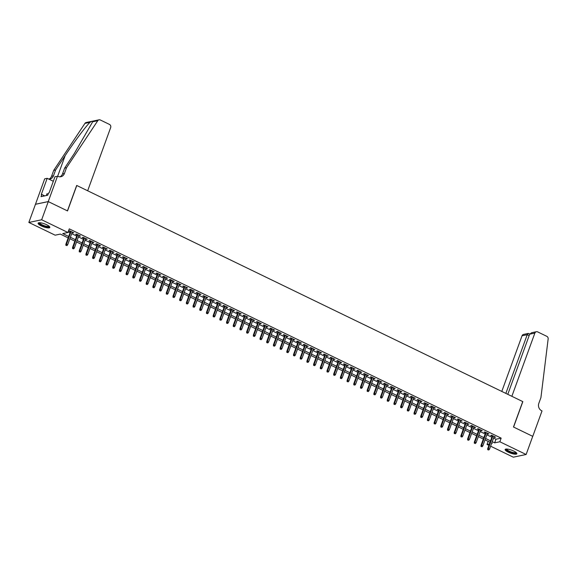 <?xml version="1.0" encoding="UTF-8"?>
<svg xmlns="http://www.w3.org/2000/svg" width="577" height="577" viewBox="0 0 577 577"><rect width="100%" height="100%" fill="white"/><g stroke="black" fill="none" stroke-linecap="round" stroke-linejoin="round"><path stroke-width="0.87" d="M46.665 224.756A6.232 1.572 20 0 1 49.824 227.453A6.232 1.572 20 0 1 41.263 225.888A6.232 1.572 20 0 1 38.111 223.191A6.232 1.572 20 0 1 46.665 224.756M513.71 451.055A6.232 1.572 20 0 1 516.862 453.753A6.232 1.572 20 0 1 508.308 452.188A6.232 1.572 20 0 1 505.149 449.49A6.232 1.572 20 0 1 513.71 451.055M57.498 176.158L48.244 201.582L67.43 210.879L76.683 185.448L87.668 190.771L110.669 127.567A2.395 2.149 78.2 0 0 109.457 124.416L100.319 119.987A2.395 2.149 78.2 0 0 97.765 120.701L66.521 167.705L64.408 173.518A5.59 5.013 -101.8 0 1 60.866 176.721A5.59 5.013 -101.8 0 1 57.873 176.331L54.988 176.685L49.067 192.956L48.511 193.071L47.718 195.25L41.032 196.649L41.825 194.471L41.27 194.586L47.191 178.315L44.681 178.841L35.464 204.287L48.28 201.597L67.531 210.93L76.784 185.498L522.74 401.578L513.48 427.009L532.73 436.335L526.123 454.496L513.306 457.179L490.601 446.18M488.907 445.357L487.024 444.449L489.419 443.944M488.135 441.383L487.024 444.449M68.18 237.897L60.325 234.096L55.132 235.178L28.85 222.448L41.667 219.765L67.949 232.495L62.756 233.584L68.699 236.462M35.464 204.287L28.85 222.448M72.103 232.581L73.791 232.798L69.774 230.85L68.908 231.031L70.408 231.759M78.804 235.827L80.491 236.043L76.467 234.096L75.601 234.276L77.109 235.005M85.497 239.066L87.185 239.282L83.167 237.342L82.302 237.522L83.802 238.251M92.19 242.311L93.878 242.528L89.861 240.58L88.995 240.768L90.495 241.489M98.891 245.557L100.578 245.773L96.561 243.826L95.695 244.006L97.196 244.735M105.584 248.802L107.272 249.019L103.254 247.071L102.389 247.252L103.889 247.98M112.277 252.048L113.965 252.264L109.947 250.317L109.082 250.497L110.582 251.226M118.977 255.294L120.665 255.51L116.648 253.563L115.782 253.743L117.282 254.471M125.671 258.532L127.358 258.748L123.341 256.808L122.475 256.989L123.976 257.717M132.371 261.778L134.059 261.994L130.041 260.047L129.169 260.234L130.676 260.955M139.064 265.023L140.752 265.24L136.735 263.292L135.869 263.473L137.369 264.201M145.757 268.269L147.445 268.485L143.428 266.538L142.562 266.718L144.062 267.447M152.458 271.515L154.146 271.731L150.128 269.784L149.263 269.964L150.763 270.692M159.151 274.76L160.839 274.977L156.821 273.029L155.956 273.209L157.456 273.938M165.851 277.999L167.539 278.215L163.515 276.275L162.649 276.455L164.156 277.184M172.545 281.244L174.232 281.461L170.215 279.513L169.35 279.701L170.85 280.422M179.238 284.49L180.926 284.706L176.908 282.759L176.043 282.939L177.543 283.668M185.938 287.735L187.626 287.952L183.609 286.004L182.743 286.185L184.243 286.913M192.631 290.981L194.319 291.197L190.302 289.25L189.436 289.43L190.937 290.159M199.325 294.227L201.012 294.443L196.995 292.496L196.13 292.676L197.63 293.404M206.025 297.465L207.713 297.682L203.695 295.741L202.83 295.922L204.33 296.65M212.718 300.711L214.406 300.927L210.389 298.98L209.523 299.167L211.023 299.889M219.419 303.956L221.106 304.173L217.089 302.225L216.216 302.406L217.724 303.134M226.112 307.202L227.8 307.418L223.782 305.471L222.917 305.651L224.417 306.38M232.805 310.448L234.493 310.664L230.475 308.717L229.61 308.897L231.11 309.625M239.505 313.693L241.193 313.91L237.176 311.962L236.31 312.143L237.811 312.871M246.199 316.932L247.886 317.148L243.869 315.208L243.004 315.388L244.504 316.117M252.899 320.177L254.58 320.394L250.562 318.446L249.697 318.634L251.204 319.355M259.592 323.423L261.28 323.639L257.263 321.692L256.397 321.872L257.897 322.601M266.285 326.669L267.973 326.885L263.956 324.938L263.09 325.118L264.591 325.846M272.986 329.914L274.674 330.131L270.656 328.183L269.791 328.363L271.291 329.092M279.679 333.16L281.367 333.376L277.349 331.429L276.484 331.609L277.984 332.338M286.372 336.398L288.06 336.615L284.043 334.674L283.177 334.855L284.677 335.583M293.073 339.644L294.76 339.86L290.743 337.913L289.878 338.1L291.378 338.822M299.766 342.889L301.454 343.106L297.436 341.158L296.571 341.339L298.071 342.067M306.466 346.135L308.154 346.351L304.137 344.404L303.264 344.584L304.771 345.313M313.16 349.381L314.847 349.597L310.83 347.65L309.964 347.83L311.465 348.558M319.853 352.626L321.54 352.843L317.523 350.895L316.658 351.076L318.158 351.804M326.553 355.865L328.241 356.081L324.224 354.141L323.358 354.321L324.858 355.05M333.246 359.11L334.934 359.327L330.917 357.379L330.051 357.567L331.551 358.288M339.947 362.356L341.627 362.572L337.61 360.625L336.744 360.805L338.252 361.534M346.64 365.602L348.328 365.818L344.31 363.871L343.445 364.051L344.945 364.779M353.333 368.847L355.021 369.064L351.004 367.116L350.138 367.297L351.638 368.025M360.034 372.093L361.721 372.309L357.704 370.362L356.838 370.542L358.339 371.271M366.727 375.331L368.414 375.548L364.397 373.607L363.532 373.788L365.032 374.516M373.42 378.577L375.108 378.793L371.09 376.846L370.225 377.033L371.725 377.755M380.12 381.823L381.808 382.039L377.791 380.092L376.925 380.272L378.425 381M386.814 385.068L388.501 385.285L384.484 383.337L383.618 383.517L385.119 384.246M393.514 388.314L395.202 388.53L391.184 386.583L390.312 386.763L391.819 387.492M400.207 391.559L401.895 391.776L397.878 389.828L397.012 390.009L398.512 390.737M406.9 394.798L408.588 395.014L404.571 393.074L403.705 393.254L405.205 393.983M413.601 398.043L415.289 398.26L411.271 396.312L410.406 396.5L411.906 397.221M420.294 401.289L421.982 401.505L417.964 399.558L417.099 399.738L418.599 400.467M426.994 404.535L428.675 404.751L424.658 402.804L423.792 402.984L425.299 403.712M433.688 407.78L435.375 407.997L431.358 406.049L430.492 406.23L431.993 406.958M440.381 411.026L442.069 411.242L438.051 409.295L437.186 409.475L438.686 410.204M447.081 414.264L448.769 414.481L444.752 412.541L443.879 412.721L445.386 413.449M453.774 417.51L455.462 417.726L451.445 415.779L450.579 415.967L452.079 416.688M460.468 420.756L462.155 420.972L458.138 419.025L457.272 419.205L458.773 419.933M467.168 424.001L468.856 424.218L464.838 422.27L463.973 422.451L465.473 423.179M473.861 427.247L475.549 427.463L471.532 425.516L470.666 425.696L472.166 426.425M480.562 430.492L482.249 430.709L478.232 428.761L477.359 428.942L478.867 429.67M487.255 433.731L488.943 433.947L484.925 432.007L484.06 432.187L485.56 432.916M493.559 438.051L495.968 439.22L501.161 438.131L69.276 228.867L67.949 232.495M68.158 231.932L70.019 232.834M71.714 233.656L76.712 236.08M78.407 236.895L83.413 239.318M85.107 240.14L90.106 242.564M91.801 243.386L96.806 245.809M98.501 246.631L103.499 249.055M105.194 249.877L110.193 252.3M111.888 253.123L116.893 255.546M118.588 256.361L123.586 258.784M125.281 259.607L130.279 262.03M131.974 262.852L136.98 265.276M138.675 266.098L143.673 268.521M145.368 269.344L150.373 271.767M152.068 272.589L157.067 275.013M158.762 275.828L163.76 278.251M165.455 279.073L170.46 281.497M172.155 282.319L177.153 284.742M178.848 285.565L183.854 287.988M185.549 288.81L190.547 291.234M192.242 292.056L197.24 294.479M198.935 295.294L203.941 297.718M205.636 298.54L210.634 300.963M212.329 301.785L217.327 304.209M219.022 305.031L224.027 307.454M225.722 308.277L230.721 310.7M232.416 311.522L237.421 313.946M239.116 314.761L244.114 317.184M245.809 318.006L250.807 320.43M252.502 321.252L257.508 323.675M259.203 324.498L264.201 326.921M265.896 327.743L270.901 330.167M272.596 330.989L277.595 333.412M279.29 334.227L284.288 336.651M285.983 337.473L290.988 339.896M292.683 340.718L297.682 343.142M299.376 343.964L304.375 346.388M306.07 347.21L311.075 349.633M312.77 350.455L317.768 352.879M319.463 353.694L324.469 356.117M326.164 356.939L331.162 359.363M332.857 360.185L337.855 362.608M339.55 363.431L344.556 365.854M346.25 366.676L351.249 369.1M352.944 369.922L357.949 372.345M359.644 373.16L364.642 375.584M366.337 376.406L371.336 378.829M373.031 379.652L378.036 382.075M379.731 382.897L384.729 385.321M386.424 386.143L391.422 388.566M393.117 389.388L398.123 391.812M399.818 392.627L404.816 395.05M406.511 395.872L411.516 398.296M413.211 399.118L418.21 401.542M419.905 402.364L424.903 404.787M426.598 405.609L431.603 408.033M433.298 408.855L438.296 411.278M439.991 412.093L444.997 414.517M446.692 415.339L451.69 417.762M453.385 418.585L458.383 421.008M460.078 421.83L465.084 424.254M466.779 425.076L471.777 427.499M473.472 428.322L478.47 430.745M480.165 431.56L485.17 433.983M486.865 434.806L491.864 437.229M493.948 436.977L495.636 437.193L491.618 435.246L490.753 435.433L492.253 436.154M48.28 201.597L41.667 219.765M501.161 438.131L499.841 441.758L526.123 454.496M492.239 441.686L494.64 442.847L499.841 441.758M70.394 237.284L75.392 239.707M77.087 240.53L82.085 242.953M83.78 243.775L88.786 246.199M90.481 247.021L95.479 249.444M97.174 250.267L102.179 252.69M103.874 253.505L108.873 255.928M110.568 256.751L115.566 259.174M117.261 259.996L122.266 262.42M123.961 263.242L128.959 265.665M130.654 266.487L135.66 268.911M137.355 269.733L142.353 272.156M144.048 272.971L149.046 275.395M150.741 276.217L155.747 278.641M157.442 279.463L162.44 281.886M164.135 282.708L169.133 285.132M170.828 285.954L175.834 288.377M177.528 289.2L182.527 291.623M184.222 292.438L189.227 294.861M190.922 295.684L195.92 298.107M197.615 298.929L202.614 301.353M204.308 302.175L209.314 304.598M211.009 305.421L216.007 307.844M217.702 308.666L222.708 311.09M224.403 311.905L229.401 314.328M231.096 315.15L236.094 317.574M237.789 318.396L242.794 320.819M244.489 321.641L249.488 324.065M251.183 324.887L256.181 327.31M257.876 328.133L262.881 330.549M264.576 331.371L269.574 333.794M271.269 334.617L276.275 337.04M277.97 337.862L282.968 340.286M284.663 341.108L289.661 343.531M291.356 344.354L296.362 346.777M298.057 347.599L303.055 350.015M304.75 350.838L309.755 353.261M311.45 354.083L316.448 356.507M318.143 357.329L323.142 359.752M324.837 360.575L329.842 362.998M331.537 363.82L336.535 366.244M338.23 367.066L343.228 369.482M344.923 370.304L349.929 372.728M351.624 373.55L356.622 375.973M358.317 376.795L363.322 379.219M365.017 380.041L370.016 382.464M371.711 383.287L376.709 385.71M378.404 386.532L383.409 388.948M385.104 389.771L390.102 392.194M391.797 393.016L396.803 395.44M398.498 396.262L403.496 398.685M405.191 399.508L410.189 401.931M411.884 402.753L416.89 405.177M418.585 405.999L423.583 408.415M425.278 409.237L430.276 411.661M431.971 412.483L436.977 414.906M438.671 415.728L443.67 418.152M445.365 418.974L450.37 421.398M452.065 422.22L457.063 424.643M458.758 425.465L463.757 427.882M465.451 428.704L470.457 431.127M472.152 431.949L477.15 434.373M478.845 435.195L483.843 437.618M485.546 438.441L490.544 440.864M491.582 443.489L492.217 443.36L491.719 443.114M490.024 442.292L485.019 439.869M483.324 439.047L478.326 436.623M476.631 435.808L471.633 433.385M469.938 432.562L464.932 430.139M463.237 429.317L458.239 426.893M456.544 426.071L451.539 423.648M449.844 422.826L444.845 420.402M443.15 419.58L438.152 417.157M436.457 416.342L431.452 413.918M429.757 413.096L424.759 410.673M423.064 409.85L418.058 407.427M416.363 406.605L411.365 404.181M409.67 403.359L404.672 400.936M402.977 400.113L397.971 397.69M396.276 396.875L391.278 394.452M389.583 393.629L384.585 391.206M382.89 390.384L377.885 387.96M376.19 387.138L371.191 384.715M369.496 383.893L364.491 381.469M362.796 380.647L357.798 378.223M356.103 377.408L351.104 374.985M349.41 374.163L344.404 371.739M342.709 370.917L337.711 368.494M336.016 367.672L331.01 365.248M329.316 364.426L324.317 362.003M322.622 361.18L317.624 358.757M315.929 357.942L310.924 355.519M309.229 354.696L304.23 352.273M302.536 351.451L297.537 349.027M295.842 348.205L290.837 345.782M289.142 344.959L284.144 342.536M282.449 341.714L277.443 339.29M275.748 338.475L270.75 336.052M269.055 335.23L264.057 332.806M262.362 331.984L257.356 329.561M255.661 328.739L250.663 326.315M248.968 325.493L243.963 323.07M242.268 322.247L237.27 319.824M235.575 319.009L230.576 316.585M228.881 315.763L223.876 313.34M222.181 312.518L217.183 310.094M215.488 309.272L210.49 306.849M208.795 306.026L203.789 303.603M202.094 302.781L197.096 300.357M195.401 299.542L190.396 297.119M188.701 296.297L183.702 293.873M182.007 293.051L177.009 290.628M175.314 289.805L170.309 287.382M168.614 286.56L163.616 284.136M161.921 283.314L156.922 280.891M155.227 280.076L150.222 277.652M148.527 276.83L143.529 274.407M141.834 273.585L136.828 271.161M135.133 270.339L130.135 267.916M128.44 267.093L123.442 264.67M121.747 263.848L116.742 261.424M115.047 260.609L110.048 258.186M108.353 257.364L103.348 254.94M101.653 254.118L96.655 251.695M94.96 250.872L89.962 248.449M88.267 247.627L83.261 245.203M81.566 244.381L76.568 241.958M74.873 241.143L69.875 238.719M495.968 439.22L494.64 442.847M494.958 436.868L494.77 437.373M488.265 433.623L488.077 434.135M481.564 430.377L481.377 430.889M474.871 427.131L474.683 427.644M468.171 423.886L467.99 424.398M461.477 420.64L461.29 421.152M454.784 417.402L454.597 417.907M448.084 414.156L447.903 414.668M441.391 410.911L441.203 411.423M434.697 407.665L434.51 408.177M427.997 404.419L427.809 404.931M421.304 401.174L421.116 401.686M414.603 397.935L414.423 398.44M407.91 394.69L407.723 395.202M401.217 391.444L401.029 391.956M394.517 388.198L394.329 388.71M387.823 384.953L387.636 385.465M381.123 381.707L380.943 382.219M374.43 378.469L374.242 378.974M367.737 375.223L367.549 375.735M361.036 371.977L360.856 372.49M354.343 368.732L354.155 369.244M347.65 365.486L347.462 365.998M340.949 362.241L340.762 362.753M334.256 359.002L334.069 359.507M327.556 355.757L327.375 356.269M320.862 352.511L320.675 353.023M314.169 349.265L313.982 349.777M307.469 346.02L307.281 346.532M300.776 342.774L300.588 343.286M294.075 339.536L293.895 340.041M287.382 336.29L287.195 336.802M280.689 333.044L280.501 333.556M273.988 329.799L273.808 330.311M267.295 326.553L267.108 327.065M260.602 323.308L260.415 323.82M253.902 320.069L253.714 320.574M247.208 316.823L247.021 317.336M240.508 313.578L240.328 314.09M233.815 310.332L233.627 310.844M227.122 307.087L226.934 307.599M220.421 303.841L220.234 304.353M213.728 300.603L213.54 301.107M207.035 297.357L206.847 297.869M200.334 294.111L200.147 294.623M193.641 290.866L193.454 291.378M186.941 287.62L186.76 288.132M180.248 284.374L180.06 284.887M173.554 281.136L173.367 281.641M166.854 277.89L166.666 278.402M160.161 274.645L159.973 275.157M153.46 271.399L153.28 271.911M146.767 268.154L146.58 268.666M140.074 264.908L139.886 265.42M133.374 261.669L133.186 262.174M126.68 258.424L126.493 258.936M119.987 255.178L119.8 255.69M113.287 251.933L113.099 252.445M106.594 248.687L106.406 249.199M99.893 245.441L99.713 245.953M93.2 242.203L93.012 242.708M86.507 238.957L86.319 239.469M79.806 235.712L79.619 236.224M73.113 232.466L72.926 232.978M492.441 435.649L487.68 448.726L488.308 448.596L492.931 435.88M488.092 449.699L488.762 450.024L488.092 449.699L488.308 448.596L489.512 449.18L494.136 436.464M487.68 448.726L487.745 449.772M488.762 450.024L489.512 449.18M516.3 452.685A5.395 1.363 20 0 1 511.453 452.556A5.395 1.363 20 0 1 506.267 449.036M506.642 449.029A4.991 1.262 -160 0 0 511.568 452.079A4.991 1.262 -160 0 0 516.018 452.44M505.402 449.223A6.188 1.565 -160 0 0 511.489 452.786A6.188 1.565 -160 0 0 516.848 453.385M49.261 226.386A5.395 1.363 20 0 1 44.407 226.263A5.395 1.363 20 0 1 39.222 222.736M39.604 222.729A4.991 1.262 -160 0 0 44.523 225.787A4.991 1.262 -160 0 0 48.973 226.141M38.356 222.924A6.188 1.565 -160 0 0 44.443 226.487A6.188 1.565 -160 0 0 49.802 227.093M48.187 193.973L46.939 193.778L46.297 195.553M529.679 334.184L531.648 332.72L536.379 331.732A2.395 2.149 78.2 0 1 537.663 331.898L546.801 336.326A2.395 2.149 78.2 0 1 548.15 338.93L540.93 397.575L538.817 403.388A5.59 5.013 78.2 0 0 541.652 410.745L542.019 410.925L532.766 436.349L513.58 427.052L522.834 401.628L511.857 396.305L534.857 333.102L529.679 334.184L507.789 394.336M505.856 393.399L527.219 334.703L522.041 335.785A2.395 2.149 -101.8 0 1 523.555 334.415L528.294 333.419L527.219 334.703L529.152 335.641M501.788 391.43L522.041 335.785M536.379 331.732A2.395 2.149 78.2 0 0 534.857 333.102M529.765 333.989L528.294 333.419M66.521 167.705L64.624 168.109L74.202 153.691L92.695 121.761C92.746 120.997 91.851 121.184 90.012 122.324C85.966 126.118 74.245 141.827 65.179 155.581L55.601 169.999L53.488 175.805A5.59 5.013 -101.8 0 1 49.947 179.007A5.59 5.013 -101.8 0 1 48.814 179.101M55.601 169.999L53.704 170.395L51.591 176.209A5.59 5.013 -101.8 0 1 48.973 179.108M59.9 176.822A5.59 5.013 -101.8 0 0 62.511 173.915L64.624 168.109M90.012 122.324L84.942 123.384L53.704 170.395M48.244 201.582L35.428 204.265M53.315 181.279L47.191 178.315M84.942 123.384A2.395 2.149 -101.8 0 1 86.211 122.504L99.028 119.821M44.725 195.877L41.825 194.471M485.747 432.404L480.987 445.48L481.607 445.35L486.238 432.642M481.391 446.454L482.062 446.778L481.391 446.454L481.607 445.35L482.812 445.934L487.442 433.226M480.987 445.48L481.045 446.526M482.062 446.778L482.812 445.934M479.047 429.158L474.287 442.234L474.914 442.105L479.537 429.396M474.698 443.208L475.369 443.533L474.698 443.208L474.914 442.105L476.119 442.689L480.742 429.98M474.287 442.234L474.352 443.28M475.369 443.533L476.119 442.689M472.354 425.913L467.594 438.996L468.214 438.866L472.844 426.151M468.005 439.962L468.668 440.287L468.005 439.962L468.214 438.866L469.418 439.443L474.049 426.735M467.594 438.996L467.658 440.042M468.668 440.287L469.418 439.443M465.661 422.667L460.9 435.75L461.521 435.621L466.144 422.905M461.304 436.724L461.975 437.049L461.304 436.724L461.521 435.621L462.725 436.205L467.356 423.489M460.9 435.75L460.958 436.796M461.975 437.049L462.725 436.205M458.96 419.421L454.2 432.505L454.827 432.375L459.451 419.659M454.611 433.478L455.282 433.803L454.611 433.478L454.827 432.375L456.032 432.959L460.655 420.244M454.2 432.505L454.265 433.551M455.282 433.803L456.032 432.959M452.267 416.183L447.507 429.259L448.127 429.129L452.757 416.414M447.911 430.233L448.581 430.557L447.911 430.233L448.127 429.129L449.332 429.714L453.962 416.998M447.507 429.259L447.564 430.305M448.581 430.557L449.332 429.714M445.567 412.937L440.806 426.014L441.434 425.884L446.057 413.175M441.217 426.987L441.888 427.312L441.217 426.987L441.434 425.884L442.638 426.468L447.262 413.759M440.806 426.014L440.871 427.059M441.888 427.312L442.638 426.468M438.873 409.692L434.113 422.768L434.733 422.638L439.364 409.93M434.524 423.742L435.195 424.066L434.524 423.742L434.733 422.638L435.945 423.222L440.568 410.514M434.113 422.768L434.178 423.814M435.195 424.066L435.945 423.222M432.18 406.446L427.42 419.529L428.04 419.4L432.671 406.684M427.824 420.496L428.495 420.821L427.824 420.496L428.04 419.4L429.245 419.977L433.875 407.268M427.42 419.529L427.478 420.575M428.495 420.821L429.245 419.977M425.48 403.2L420.72 416.284L421.347 416.154L425.97 403.438M421.131 417.258L421.801 417.582L421.131 417.258L421.347 416.154L422.552 416.738L427.175 404.023M420.72 416.284L420.784 417.33M421.801 417.582L422.552 416.738M418.787 399.955L414.026 413.038L414.647 412.908L419.277 400.193M414.437 414.012L415.101 414.336L414.437 414.012L414.647 412.908L415.851 413.493L420.482 400.777M414.026 413.038L414.091 414.084M415.101 414.336L415.851 413.493M412.093 396.716L407.326 409.793L407.953 409.663L412.577 396.947M407.737 410.766L408.408 411.091L407.737 410.766L407.953 409.663L409.158 410.247L413.788 397.531M407.326 409.793L407.391 410.838M408.408 411.091L409.158 410.247M405.393 393.471L400.633 406.547L401.26 406.417L405.883 393.709M401.044 407.521L401.715 407.845L401.044 407.521L401.26 406.417L402.465 407.001L407.088 394.293M400.633 406.547L400.698 407.593M401.715 407.845L402.465 407.001M398.7 390.225L393.94 403.301L394.56 403.172L399.19 390.463M394.343 404.275L395.014 404.6L394.343 404.275L394.56 403.172L395.764 403.756L400.395 391.047M393.94 403.301L393.997 404.347M395.014 404.6L395.764 403.756M391.999 386.979L387.239 400.063L387.867 399.933L392.49 387.217M387.65 401.029L388.321 401.354L387.65 401.029L387.867 399.933L389.071 400.51L393.694 387.802M387.239 400.063L387.304 401.109M388.321 401.354L389.071 400.51M385.306 383.734L380.546 396.817L381.166 396.687L385.797 383.972M380.957 397.791L381.621 398.116L380.957 397.791L381.166 396.687L382.371 397.272L387.001 384.556M380.546 396.817L380.611 397.863M381.621 398.116L382.371 397.272M378.613 380.488L373.853 393.572L374.473 393.442L379.103 380.726M374.257 394.545L374.927 394.87L374.257 394.545L374.473 393.442L375.677 394.026L380.308 381.31M373.853 393.572L373.91 394.618M374.927 394.87L375.677 394.026M371.913 377.25L367.152 390.326L367.78 390.196L372.403 377.481M367.563 391.3L368.234 391.624L367.563 391.3L367.78 390.196L368.984 390.78L373.607 378.065M367.152 390.326L367.217 391.372M368.234 391.624L368.984 390.78M365.219 374.004L360.459 387.08L361.079 386.951L365.71 374.242M360.863 388.054L361.534 388.379L360.863 388.054L361.079 386.951L362.284 387.535L366.914 374.826M360.459 387.08L360.517 388.126M361.534 388.379L362.284 387.535M358.519 370.759L353.759 383.835L354.386 383.705L359.009 370.997M354.17 384.809L354.841 385.133L354.17 384.809L354.386 383.705L355.591 384.289L360.214 371.581M353.759 383.835L353.824 384.881M354.841 385.133L355.591 384.289M351.826 367.513L347.065 380.596L347.686 380.467L352.316 367.751M347.477 381.563L348.147 381.887L347.477 381.563L347.686 380.467L348.897 381.044L353.521 368.335M347.065 380.596L347.13 381.642M348.147 381.887L348.897 381.044M345.133 364.267L340.372 377.351L340.993 377.221L345.623 364.505M340.776 378.324L341.447 378.649L340.776 378.324L340.993 377.221L342.197 377.805L346.827 365.09M340.372 377.351L340.43 378.397M341.447 378.649L342.197 377.805M338.432 361.022L333.672 374.105L334.299 373.975L338.923 361.26M334.083 375.079L334.754 375.403L334.083 375.079L334.299 373.975L335.504 374.56L340.127 361.844M333.672 374.105L333.737 375.151M334.754 375.403L335.504 374.56M331.739 357.783L326.979 370.86L327.599 370.73L332.229 358.014M327.39 371.833L328.053 372.158L327.39 371.833L327.599 370.73L328.803 371.314L333.434 358.598M326.979 370.86L327.044 371.905M328.053 372.158L328.803 371.314M325.046 354.538L320.278 367.614L320.906 367.484L325.529 354.776M320.689 368.588L321.36 368.912L320.689 368.588L320.906 367.484L322.11 368.068L326.741 355.36M320.278 367.614L320.343 368.66M321.36 368.912L322.11 368.068M318.345 351.292L313.585 364.368L314.213 364.238L318.836 351.53M313.996 365.342L314.667 365.667L313.996 365.342L314.213 364.238L315.417 364.823L320.04 352.114M313.585 364.368L313.65 365.414M314.667 365.667L315.417 364.823M311.652 348.046L306.892 361.13L307.512 361L312.143 348.284M307.296 362.096L307.967 362.421L307.296 362.096L307.512 361L308.717 361.577L313.347 348.869M306.892 361.13L306.95 362.176M307.967 362.421L308.717 361.577M304.952 344.801L300.191 357.884L300.819 357.754L305.442 345.039M300.603 358.858L301.273 359.182L300.603 358.858L300.819 357.754L302.023 358.339L306.647 345.623M300.191 357.884L300.256 358.93M301.273 359.182L302.023 358.339M298.259 341.555L293.498 354.639L294.119 354.509L298.749 341.793M293.909 355.612L294.573 355.937L293.909 355.612L294.119 354.509L295.323 355.093L299.953 342.377M293.498 354.639L293.563 355.684M294.573 355.937L295.323 355.093M291.565 338.317L286.805 351.393L287.425 351.263L292.056 338.548M287.209 352.367L287.88 352.691L287.209 352.367L287.425 351.263L288.63 351.847L293.26 339.132M286.805 351.393L286.863 352.439M287.88 352.691L288.63 351.847M284.865 335.071L280.105 348.147L280.732 348.018L285.355 335.309M280.516 349.121L281.187 349.446L280.516 349.121L280.732 348.018L281.937 348.602L286.56 335.893M280.105 348.147L280.17 349.193M281.187 349.446L281.937 348.602M278.172 331.825L273.411 344.902L274.032 344.772L278.662 332.063M273.815 345.875L274.486 346.2L273.815 345.875L274.032 344.772L275.236 345.356L279.867 332.648M273.411 344.902L273.469 345.948M274.486 346.2L275.236 345.356M271.471 328.58L266.711 341.663L267.339 341.534L271.962 328.818M267.122 342.63L267.793 342.954L267.122 342.63L267.339 341.534L268.543 342.118L273.166 329.402M266.711 341.663L266.776 342.709M267.793 342.954L268.543 342.118M264.778 325.334L260.018 338.418L260.638 338.288L265.269 325.572M260.429 339.391L261.1 339.716L260.429 339.391L260.638 338.288L261.85 338.872L266.473 326.156M260.018 338.418L260.083 339.464M261.1 339.716L261.85 338.872M258.085 322.089L253.325 335.172L253.945 335.042L258.575 322.327M253.729 336.146L254.399 336.47L253.729 336.146L253.945 335.042L255.149 335.626L259.78 322.911M253.325 335.172L253.382 336.218M254.399 336.47L255.149 335.626M251.384 318.85L246.624 331.926L247.252 331.797L251.875 319.081M247.035 332.9L247.706 333.225L247.035 332.9L247.252 331.797L248.456 332.381L253.079 319.665M246.624 331.926L246.689 332.972M247.706 333.225L248.456 332.381M244.691 315.605L239.931 328.681L240.551 328.551L245.182 315.843M240.342 329.655L241.006 329.979L240.342 329.655L240.551 328.551L241.756 329.135L246.386 316.427M239.931 328.681L239.996 329.727M241.006 329.979L241.756 329.135M237.998 312.359L233.231 325.435L233.858 325.305L238.481 312.597M233.642 326.409L234.312 326.733L233.642 326.409L233.858 325.305L235.063 325.89L239.693 313.181M233.231 325.435L233.296 326.481M234.312 326.733L235.063 325.89M231.298 309.113L226.537 322.197L227.165 322.067L231.788 309.351M226.949 323.163L227.619 323.488L226.949 323.163L227.165 322.067L228.369 322.651L232.993 309.936M226.537 322.197L226.602 323.243M227.619 323.488L228.369 322.651M224.604 305.868L219.844 318.951L220.464 318.821L225.095 306.106M220.248 319.925L220.919 320.249L220.248 319.925L220.464 318.821L221.669 319.406L226.299 306.69M219.844 318.951L219.902 319.997M220.919 320.249L221.669 319.406M217.904 302.622L213.144 315.706L213.771 315.576L218.394 302.86M213.555 316.679L214.226 317.004L213.555 316.679L213.771 315.576L214.976 316.16L219.599 303.444M213.144 315.706L213.209 316.751M214.226 317.004L214.976 316.16M211.211 299.384L206.451 312.46L207.071 312.33L211.701 299.614M206.862 313.434L207.532 313.758L206.862 313.434L207.071 312.33L208.283 312.914L212.906 300.199M206.451 312.46L206.516 313.506M207.532 313.758L208.283 312.914M204.518 296.138L199.757 309.214L200.378 309.084L205.008 296.376M200.161 310.188L200.832 310.513L200.161 310.188L200.378 309.084L201.582 309.669L206.213 296.96M199.757 309.214L199.815 310.26M200.832 310.513L201.582 309.669M197.817 292.892L193.057 305.969L193.684 305.839L198.308 293.13M193.468 306.942L194.139 307.267L193.468 306.942L193.684 305.839L194.889 306.423L199.512 293.715M193.057 305.969L193.122 307.014M194.139 307.267L194.889 306.423M191.124 289.647L186.364 302.73L186.984 302.6L191.614 289.885M186.775 303.697L187.438 304.021L186.775 303.697L186.984 302.6L188.189 303.185L192.819 290.469M186.364 302.73L186.421 303.776M187.438 304.021L188.189 303.185M184.424 286.401L179.663 299.485L180.291 299.355L184.914 286.639M180.074 300.458L180.745 300.783L180.074 300.458L180.291 299.355L181.495 299.939L186.119 287.223M179.663 299.485L179.728 300.53M180.745 300.783L181.495 299.939M177.73 283.156L172.97 296.239L173.59 296.109L178.221 283.394M173.381 297.213L174.052 297.537L173.381 297.213L173.59 296.109L174.802 296.693L179.425 283.978M172.97 296.239L173.035 297.285M174.052 297.537L174.802 296.693M171.037 279.917L166.277 292.993L166.897 292.864L171.528 280.148M166.681 293.967L167.352 294.292L166.681 293.967L166.897 292.864L168.102 293.448L172.732 280.732M166.277 292.993L166.335 294.039M167.352 294.292L168.102 293.448M164.337 276.671L159.577 289.748L160.204 289.618L164.827 276.91M159.988 290.721L160.658 291.046L159.988 290.721L160.204 289.618L161.409 290.202L166.032 277.494M159.577 289.748L159.641 290.794M160.658 291.046L161.409 290.202M157.644 273.426L152.883 286.502L153.504 286.372L158.134 273.664M153.294 287.476L153.958 287.8L153.294 287.476L153.504 286.372L154.708 286.957L159.339 274.248M152.883 286.502L152.948 287.548M153.958 287.8L154.708 286.957M150.95 270.18L146.183 283.264L146.81 283.134L151.434 270.418M146.594 284.23L147.265 284.555L146.594 284.23L146.81 283.134L148.015 283.718L152.645 271.002M146.183 283.264L146.248 284.31M147.265 284.555L148.015 283.718M144.25 266.935L139.49 280.018L140.117 279.888L144.74 267.173M139.901 280.992L140.572 281.316L139.901 280.992L140.117 279.888L141.322 280.472L145.945 267.757M139.49 280.018L139.555 281.064M140.572 281.316L141.322 280.472M137.557 263.689L132.797 276.772L133.417 276.643L138.047 263.927M133.2 277.746L133.871 278.071L133.2 277.746L133.417 276.643L134.621 277.227L139.252 264.511M132.797 276.772L132.854 277.818M133.871 278.071L134.621 277.227M130.856 260.451L126.096 273.527L126.724 273.397L131.347 260.681M126.507 274.501L127.178 274.825L126.507 274.501L126.724 273.397L127.928 273.981L132.551 261.266M126.096 273.527L126.161 274.573M127.178 274.825L127.928 273.981M124.163 257.205L119.403 270.281L120.023 270.151L124.654 257.443M119.814 271.255L120.485 271.579L119.814 271.255L120.023 270.151L121.235 270.736L125.858 258.027M119.403 270.281L119.468 271.327M120.485 271.579L121.235 270.736M117.47 253.959L112.71 267.036L113.33 266.906L117.96 254.197M113.114 268.009L113.784 268.334L113.114 268.009L113.33 266.906L114.534 267.49L119.165 254.782M112.71 267.036L112.767 268.081M113.784 268.334L114.534 267.49M110.77 250.714L106.009 263.797L106.637 263.667L111.26 250.952M106.42 264.771L107.091 265.088L106.42 264.771L106.637 263.667L107.841 264.252L112.465 251.536M106.009 263.797L106.074 264.843M107.091 265.088L107.841 264.252M104.076 247.468L99.316 260.552L99.936 260.422L104.567 247.706M99.727 261.525L100.391 261.85L99.727 261.525L99.936 260.422L101.141 261.006L105.771 248.29M99.316 260.552L99.374 261.597M100.391 261.85L101.141 261.006M97.383 244.222L92.616 257.306L93.243 257.176L97.866 244.46M93.027 258.28L93.698 258.604L93.027 258.28L93.243 257.176L94.448 257.76L99.078 245.045M92.616 257.306L92.681 258.352M93.698 258.604L94.448 257.76M90.683 240.984L85.923 254.06L86.543 253.93L91.173 241.215M86.334 255.034L87.004 255.359L86.334 255.034L86.543 253.93L87.754 254.515L92.378 241.799M85.923 254.06L85.987 255.106M87.004 255.359L87.754 254.515M83.99 237.738L79.229 250.815L79.85 250.685L84.48 237.976M79.633 251.788L80.304 252.113L79.633 251.788L79.85 250.685L81.054 251.269L85.684 238.561M79.229 250.815L79.287 251.86M80.304 252.113L81.054 251.269M77.289 234.493L72.529 247.569L73.156 247.439L77.78 234.731M72.94 248.543L73.611 248.867L72.94 248.543L73.156 247.439L74.361 248.023L78.984 235.315M72.529 247.569L72.594 248.615M73.611 248.867L74.361 248.023M70.596 231.247L65.836 244.331L66.456 244.201L71.086 231.485M66.247 245.304L66.91 245.622L66.247 245.304L66.456 244.201L67.66 244.785L72.291 232.069M65.836 244.331L65.901 245.376M66.91 245.622L67.66 244.785M53.488 175.805L51.591 176.209M62.511 173.915L64.408 173.518M97.765 120.701L92.695 121.761M65.179 155.581L57.664 176.237"/></g></svg>
